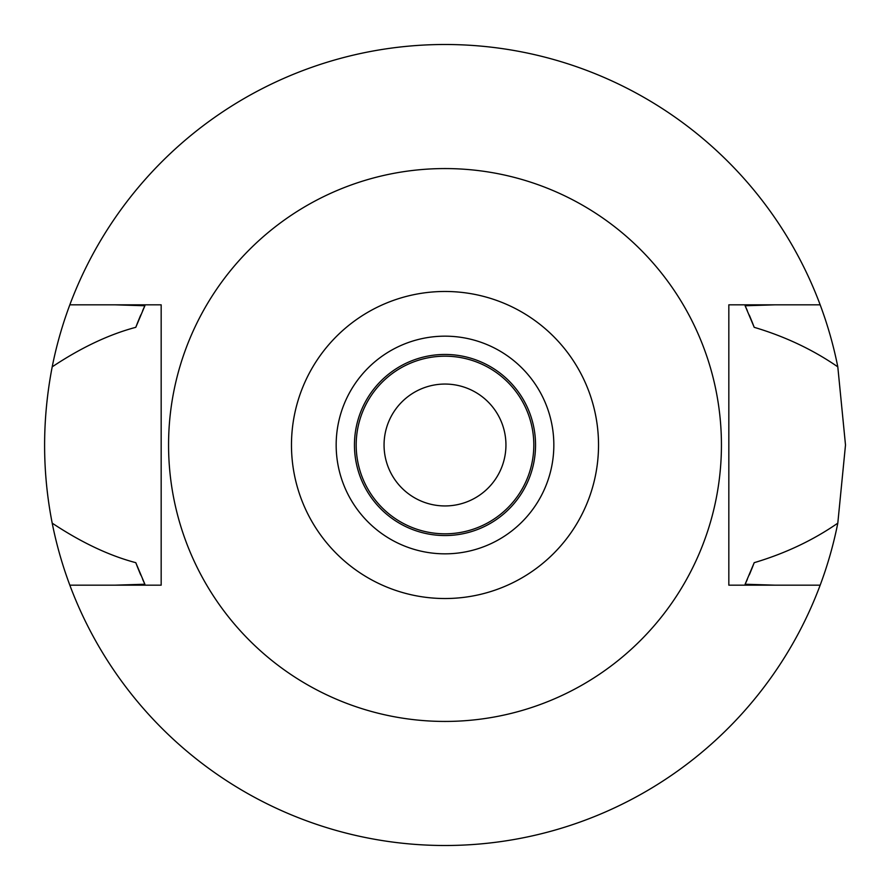 <?xml version="1.0" encoding="UTF-8"?>
<svg xmlns="http://www.w3.org/2000/svg" width="890" height="890" viewBox="0 0 890 890"><rect width="100%" height="100%" fill="white"/><g stroke="black" fill="none" stroke-linecap="round" stroke-linejoin="round"><path stroke-width="1.33" d="M445 291.475A153.525 153.525 0 0 1 598.525 445A153.525 153.525 0 0 1 445 598.525A153.525 153.525 0 0 1 291.475 445A153.525 153.525 0 0 1 445 291.475M445 168.566A276.434 276.434 0 0 1 721.434 445A276.434 276.434 0 0 1 445 721.434A276.434 276.434 0 0 1 168.566 445A276.434 276.434 0 0 1 445 168.566M445 553.836A108.836 108.836 0 0 0 553.836 445A108.836 108.836 0 0 0 445 336.164A108.836 108.836 0 0 0 336.164 445A108.836 108.836 0 0 0 445 553.836M445 535.546A90.546 90.546 0 0 0 535.546 445A90.546 90.546 0 0 0 445 354.454A90.546 90.546 0 0 0 354.454 445A90.546 90.546 0 0 0 445 535.546M445 533.811A88.811 88.811 0 0 0 533.811 445A88.811 88.811 0 0 0 445 356.189A88.811 88.811 0 0 0 356.189 445A88.811 88.811 0 0 0 445 533.811M445 505.943A60.943 60.943 0 0 0 505.943 445A60.943 60.943 0 0 0 445 384.057A60.943 60.943 0 0 0 384.057 445A60.943 60.943 0 0 0 445 505.943M775.279 585.175L745.119 584.24L754.208 562.68C785.236 553.435 813.093 540.252 837.802 523.153A400.5 400.5 0 0 1 52.199 523.153C81.357 542.488 109.214 555.66 135.792 562.68A330.846 330.846 0 0 0 140.798 575.085M820.168 304.825A400.5 400.5 0 0 1 837.802 366.847C812.937 349.692 785.069 336.509 754.208 327.32L745.119 305.76L775.279 304.825L728.832 304.825L820.168 304.825A400.5 400.5 0 0 0 52.199 366.847C42.075 419.39 42.075 471.489 52.199 523.153M837.802 523.153L845.5 445L837.802 366.847M745.119 584.24A330.846 330.846 0 0 0 747.311 579.423M749.269 574.929A330.846 330.846 0 0 0 754.208 562.68M142.645 579.312A330.846 330.846 0 0 0 144.881 584.24L114.721 585.175L161.168 585.175L161.168 304.825L69.832 304.825M114.721 304.825L144.881 305.76L135.792 327.32C108.969 334.44 81.112 347.623 52.199 366.847M135.792 562.68L144.881 584.24M144.881 305.76A330.846 330.846 0 0 0 142.634 310.699M140.798 314.915A330.846 330.846 0 0 0 135.792 327.32M754.208 327.32A330.846 330.846 0 0 0 749.269 315.071M747.3 310.566A330.846 330.846 0 0 0 745.119 305.76M728.832 304.825L728.832 585.175L820.168 585.175M161.168 585.175L69.832 585.175"/></g></svg>
